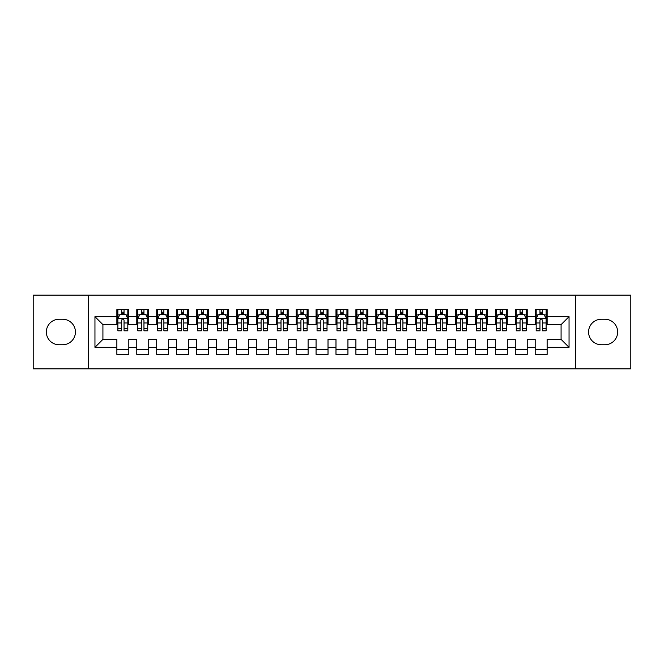 <?xml version="1.0" encoding="UTF-8"?>
<svg xmlns="http://www.w3.org/2000/svg" width="664" height="664" viewBox="0 0 664 664"><rect width="100%" height="100%" fill="white"/><g stroke="black" fill="none" stroke-linecap="round" stroke-linejoin="round"><path stroke-width="1" d="M575.622 368.852L630.8 368.852L630.8 295.148L575.622 295.148L575.622 368.852L88.378 368.852L88.378 295.148L33.2 295.148L33.2 368.852L88.378 368.852M575.622 295.148L88.378 295.148M94.952 347.338L94.952 316.662L116.864 316.662L116.864 324.63L102.92 324.63L102.92 339.37L94.952 347.338L116.864 347.338L116.864 354.41L128.816 354.41L128.816 347.338L136.784 347.338L136.784 354.41L148.736 354.41L148.736 347.338L156.704 347.338L156.704 354.41L168.656 354.41L168.656 347.338L176.624 347.338L176.624 354.41L188.576 354.41L188.576 347.338L196.544 347.338L196.544 354.41L208.496 354.41L208.496 347.338L216.464 347.338L216.464 354.41L228.416 354.41L228.416 347.338L236.384 347.338L236.384 354.41L248.336 354.41L248.336 347.338L256.304 347.338L256.304 354.41L268.256 354.41L268.256 347.338L276.224 347.338L276.224 354.41L288.176 354.41L288.176 347.338L296.144 347.338L296.144 354.41L308.096 354.41L308.096 347.338L316.064 347.338L316.064 354.41L328.016 354.41L328.016 347.338L335.984 347.338L335.984 354.41L347.936 354.41L347.936 347.338L355.904 347.338L355.904 354.41L367.856 354.41L367.856 347.338L375.824 347.338L375.824 354.41L387.776 354.41L387.776 347.338L395.744 347.338L395.744 354.41L407.696 354.41L407.696 347.338L415.664 347.338L415.664 354.41L427.616 354.41L427.616 347.338L435.584 347.338L435.584 354.41L447.536 354.41L447.536 347.338L455.504 347.338L455.504 354.41L467.456 354.41L467.456 347.338L475.424 347.338L475.424 354.41L487.376 354.41L487.376 347.338L495.344 347.338L495.344 354.41L507.296 354.41L507.296 347.338L515.264 347.338L515.264 354.41L527.216 354.41L527.216 347.338L535.184 347.338L535.184 354.41L547.136 354.41L547.136 339.37L561.08 339.37L561.08 324.63L547.136 324.63L547.136 316.662L569.048 316.662L569.048 347.338L547.136 347.338M547.136 316.662L547.136 309.59L535.184 309.59L535.184 316.662L527.216 316.662L527.216 309.59L515.264 309.59L515.264 316.662L507.296 316.662L507.296 309.59L495.344 309.59L495.344 316.662L487.376 316.662L487.376 309.59L475.424 309.59L475.424 316.662L467.456 316.662L467.456 309.59L455.504 309.59L455.504 316.662L447.536 316.662L447.536 309.59L435.584 309.59L435.584 316.662L427.616 316.662L427.616 309.59L415.664 309.59L415.664 316.662L407.696 316.662L407.696 309.59L395.744 309.59L395.744 316.662L387.776 316.662L387.776 309.59L375.824 309.59L375.824 316.662L367.856 316.662L367.856 309.59L355.904 309.59L355.904 316.662L347.936 316.662L347.936 309.59L335.984 309.59L335.984 316.662L328.016 316.662L328.016 309.59L316.064 309.59L316.064 316.662L308.096 316.662L308.096 309.59L296.144 309.59L296.144 316.662L288.176 316.662L288.176 309.59L276.224 309.59L276.224 316.662L268.256 316.662L268.256 309.59L256.304 309.59L256.304 316.662L248.336 316.662L248.336 309.59L236.384 309.59L236.384 316.662L228.416 316.662L228.416 309.59L216.464 309.59L216.464 316.662L208.496 316.662L208.496 309.59L196.544 309.59L196.544 316.662L188.576 316.662L188.576 309.59L176.624 309.59L176.624 316.662L168.656 316.662L168.656 309.59L156.704 309.59L156.704 316.662L148.736 316.662L148.736 309.59L136.784 309.59L136.784 316.662L128.816 316.662L128.816 309.59L116.864 309.59L116.864 316.662M527.216 347.338L527.216 339.37L535.184 339.37L535.184 347.338M569.048 316.662L561.08 324.63M507.296 347.338L507.296 339.37L515.264 339.37L515.264 347.338M535.184 316.662L535.184 324.63L527.216 324.63L527.216 316.662M487.376 347.338L487.376 339.37L495.344 339.37L495.344 347.338M515.264 316.662L515.264 324.63L507.296 324.63L507.296 316.662M467.456 347.338L467.456 339.37L475.424 339.37L475.424 347.338M495.344 316.662L495.344 324.63L487.376 324.63L487.376 316.662M447.536 347.338L447.536 339.37L455.504 339.37L455.504 347.338M475.424 316.662L475.424 324.63L467.456 324.63L467.456 316.662M427.616 347.338L427.616 339.37L435.584 339.37L435.584 347.338M455.504 316.662L455.504 324.63L447.536 324.63L447.536 316.662M407.696 347.338L407.696 339.37L415.664 339.37L415.664 347.338M435.584 316.662L435.584 324.63L427.616 324.63L427.616 316.662M387.776 347.338L387.776 339.37L395.744 339.37L395.744 347.338M415.664 316.662L415.664 324.63L407.696 324.63L407.696 316.662M367.856 347.338L367.856 339.37L375.824 339.37L375.824 347.338M395.744 316.662L395.744 324.63L387.776 324.63L387.776 316.662M347.936 347.338L347.936 339.37L355.904 339.37L355.904 347.338M375.824 316.662L375.824 324.63L367.856 324.63L367.856 316.662M328.016 347.338L328.016 339.37L335.984 339.37L335.984 347.338M355.904 316.662L355.904 324.63L347.936 324.63L347.936 316.662M308.096 347.338L308.096 339.37L316.064 339.37L316.064 347.338M335.984 316.662L335.984 324.63L328.016 324.63L328.016 316.662M288.176 347.338L288.176 339.37L296.144 339.37L296.144 347.338M316.064 316.662L316.064 324.63L308.096 324.63L308.096 316.662M268.256 347.338L268.256 339.37L276.224 339.37L276.224 347.338M296.144 316.662L296.144 324.63L288.176 324.63L288.176 316.662M248.336 347.338L248.336 339.37L256.304 339.37L256.304 347.338M276.224 316.662L276.224 324.63L268.256 324.63L268.256 316.662M228.416 347.338L228.416 339.37L236.384 339.37L236.384 347.338M256.304 316.662L256.304 324.63L248.336 324.63L248.336 316.662M208.496 347.338L208.496 339.37L216.464 339.37L216.464 347.338M236.384 316.662L236.384 324.63L228.416 324.63L228.416 316.662M188.576 347.338L188.576 339.37L196.544 339.37L196.544 347.338M216.464 316.662L216.464 324.63L208.496 324.63L208.496 316.662M168.656 347.338L168.656 339.37L176.624 339.37L176.624 347.338M196.544 316.662L196.544 324.63L188.576 324.63L188.576 316.662M148.736 347.338L148.736 339.37L156.704 339.37L156.704 347.338M176.624 316.662L176.624 324.63L168.656 324.63L168.656 316.662M128.816 347.338L128.816 339.37L136.784 339.37L136.784 347.338M156.704 316.662L156.704 324.63L148.736 324.63L148.736 316.662M102.92 339.37L116.864 339.37L116.864 347.338M136.784 316.662L136.784 324.63L128.816 324.63L128.816 316.662M535.184 314.57L536.18 314.57M546.14 314.57L547.136 314.57M515.264 314.57L516.26 314.57M526.22 314.57L527.216 314.57M495.344 314.57L496.34 314.57M506.3 314.57L507.296 314.57M475.424 314.57L476.42 314.57M486.38 314.57L487.376 314.57M455.504 314.57L456.5 314.57M466.46 314.57L467.456 314.57M435.584 314.57L436.58 314.57M446.54 314.57L447.536 314.57M415.664 314.57L416.66 314.57M426.62 314.57L427.616 314.57M395.744 314.57L396.74 314.57M406.7 314.57L407.696 314.57M375.824 314.57L376.82 314.57M386.78 314.57L387.776 314.57M355.904 314.57L356.9 314.57M366.86 314.57L367.856 314.57M335.984 314.57L336.98 314.57M346.94 314.57L347.936 314.57M316.064 314.57L317.06 314.57M327.02 314.57L328.016 314.57M296.144 314.57L297.14 314.57M307.1 314.57L308.096 314.57M276.224 314.57L277.22 314.57M287.18 314.57L288.176 314.57M256.304 314.57L257.3 314.57M267.26 314.57L268.256 314.57M236.384 314.57L237.38 314.57M247.34 314.57L248.336 314.57M216.464 314.57L217.46 314.57M227.42 314.57L228.416 314.57M196.544 314.57L197.54 314.57M207.5 314.57L208.496 314.57M176.624 314.57L177.62 314.57M187.58 314.57L188.576 314.57M156.704 314.57L157.7 314.57M167.66 314.57L168.656 314.57M136.784 314.57L137.78 314.57M147.74 314.57L148.736 314.57M116.864 314.57L117.86 314.57M127.82 314.57L128.816 314.57M116.864 349.43L128.816 349.43M136.784 349.43L148.736 349.43M156.704 349.43L168.656 349.43M176.624 349.43L188.576 349.43M196.544 349.43L208.496 349.43M216.464 349.43L228.416 349.43M236.384 349.43L248.336 349.43M256.304 349.43L268.256 349.43M276.224 349.43L288.176 349.43M296.144 349.43L308.096 349.43M316.064 349.43L328.016 349.43M335.984 349.43L347.936 349.43M355.904 349.43L367.856 349.43M375.824 349.43L387.776 349.43M395.744 349.43L407.696 349.43M415.664 349.43L427.616 349.43M435.584 349.43L447.536 349.43M455.504 349.43L467.456 349.43M475.424 349.43L487.376 349.43M495.344 349.43L507.296 349.43M515.264 349.43L527.216 349.43M535.184 349.43L547.136 349.43M94.952 316.662L102.92 324.63M561.08 339.37L569.048 347.338M59.096 319.251A12.749 12.749 0 0 0 46.347 332A12.749 12.749 0 0 0 59.096 344.749L62.682 344.749A12.749 12.749 0 0 0 75.43 332A12.749 12.749 0 0 0 62.682 319.251L59.096 319.251M604.904 344.749A12.749 12.749 0 0 0 617.653 332A12.749 12.749 0 0 0 604.904 319.251L601.318 319.251A12.749 12.749 0 0 0 588.57 332A12.749 12.749 0 0 0 601.318 344.749L604.904 344.749M124.035 312.18L121.645 312.18M127.82 328.306L124.035 328.306L124.035 330.805L127.82 330.805L127.82 318.654L125.828 314.67L119.852 314.67L117.86 318.654L117.86 330.805L121.645 330.805L121.645 328.306L117.86 328.306M117.86 318.654L117.86 309.59M127.82 318.654L127.82 309.59M121.645 314.67L121.645 309.59M124.035 309.59L124.035 314.67M124.035 328.306L124.035 320.148C123.238 318.612 122.442 318.612 121.645 320.148L121.645 328.306M124.035 314.57L121.645 314.57M143.955 312.18L141.565 312.18M147.74 328.306L143.955 328.306L143.955 330.805L147.74 330.805L147.74 318.654L145.748 314.67L139.772 314.67L137.78 318.654L137.78 330.805L141.565 330.805L141.565 328.306L137.78 328.306M137.78 318.654L137.78 309.59M147.74 318.654L147.74 309.59M141.565 314.67L141.565 309.59M143.955 309.59L143.955 314.67M143.955 328.306L143.955 320.148C143.158 318.612 142.362 318.612 141.565 320.148L141.565 328.306M143.955 314.57L141.565 314.57M163.875 312.18L161.485 312.18M167.66 328.306L163.875 328.306L163.875 330.805L167.66 330.805L167.66 318.654L165.668 314.67L159.692 314.67L157.7 318.654L157.7 330.805L161.485 330.805L161.485 328.306L157.7 328.306M157.7 318.654L157.7 309.59M167.66 318.654L167.66 309.59M161.485 314.67L161.485 309.59M163.875 309.59L163.875 314.67M163.875 328.306L163.875 320.148C163.078 318.612 162.282 318.612 161.485 320.148L161.485 328.306M163.875 314.57L161.485 314.57M183.795 312.18L181.405 312.18M187.58 328.306L183.795 328.306L183.795 330.805L187.58 330.805L187.58 318.654L185.588 314.67L179.612 314.67L177.62 318.654L177.62 330.805L181.405 330.805L181.405 328.306L177.62 328.306M177.62 318.654L177.62 309.59M187.58 318.654L187.58 309.59M181.405 314.67L181.405 309.59M183.795 309.59L183.795 314.67M183.795 328.306L183.795 320.148C182.998 318.612 182.202 318.612 181.405 320.148L181.405 328.306M183.795 314.57L181.405 314.57M203.715 312.18L201.325 312.18M207.5 328.306L203.715 328.306L203.715 330.805L207.5 330.805L207.5 318.654L205.508 314.67L199.532 314.67L197.54 318.654L197.54 330.805L201.325 330.805L201.325 328.306L197.54 328.306M197.54 318.654L197.54 309.59M207.5 318.654L207.5 309.59M201.325 314.67L201.325 309.59M203.715 309.59L203.715 314.67M203.715 328.306L203.715 320.148C202.918 318.612 202.122 318.612 201.325 320.148L201.325 328.306M203.715 314.57L201.325 314.57M223.635 312.18L221.245 312.18M227.42 328.306L223.635 328.306L223.635 330.805L227.42 330.805L227.42 318.654L225.428 314.67L219.452 314.67L217.46 318.654L217.46 330.805L221.245 330.805L221.245 328.306L217.46 328.306M217.46 318.654L217.46 309.59M227.42 318.654L227.42 309.59M221.245 314.67L221.245 309.59M223.635 309.59L223.635 314.67M223.635 328.306L223.635 320.148C222.838 318.612 222.042 318.612 221.245 320.148L221.245 328.306M223.635 314.57L221.245 314.57M243.555 312.18L241.165 312.18M247.34 328.306L243.555 328.306L243.555 330.805L247.34 330.805L247.34 318.654L245.348 314.67L239.372 314.67L237.38 318.654L237.38 330.805L241.165 330.805L241.165 328.306L237.38 328.306M237.38 318.654L237.38 309.59M247.34 318.654L247.34 309.59M241.165 314.67L241.165 309.59M243.555 309.59L243.555 314.67M243.555 328.306L243.555 320.148C242.758 318.612 241.962 318.612 241.165 320.148L241.165 328.306M243.555 314.57L241.165 314.57M263.475 312.18L261.085 312.18M267.26 328.306L263.475 328.306L263.475 330.805L267.26 330.805L267.26 318.654L265.268 314.67L259.292 314.67L257.3 318.654L257.3 330.805L261.085 330.805L261.085 328.306L257.3 328.306M257.3 318.654L257.3 309.59M267.26 318.654L267.26 309.59M261.085 314.67L261.085 309.59M263.475 309.59L263.475 314.67M263.475 328.306L263.475 320.148C262.678 318.612 261.882 318.612 261.085 320.148L261.085 328.306M263.475 314.57L261.085 314.57M283.395 312.18L281.005 312.18M287.18 328.306L283.395 328.306L283.395 330.805L287.18 330.805L287.18 318.654L285.188 314.67L279.212 314.67L277.22 318.654L277.22 330.805L281.005 330.805L281.005 328.306L277.22 328.306M277.22 318.654L277.22 309.59M287.18 318.654L287.18 309.59M281.005 314.67L281.005 309.59M283.395 309.59L283.395 314.67M283.395 328.306L283.395 320.148C282.598 318.612 281.802 318.612 281.005 320.148L281.005 328.306M283.395 314.57L281.005 314.57M303.315 312.18L300.925 312.18M307.1 328.306L303.315 328.306L303.315 330.805L307.1 330.805L307.1 318.654L305.108 314.67L299.132 314.67L297.14 318.654L297.14 330.805L300.925 330.805L300.925 328.306L297.14 328.306M297.14 318.654L297.14 309.59M307.1 318.654L307.1 309.59M300.925 314.67L300.925 309.59M303.315 309.59L303.315 314.67M303.315 328.306L303.315 320.148C302.518 318.612 301.722 318.612 300.925 320.148L300.925 328.306M303.315 314.57L300.925 314.57M323.235 312.18L320.845 312.18M327.02 328.306L323.235 328.306L323.235 330.805L327.02 330.805L327.02 318.654L325.028 314.67L319.052 314.67L317.06 318.654L317.06 330.805L320.845 330.805L320.845 328.306L317.06 328.306M317.06 318.654L317.06 309.59M327.02 318.654L327.02 309.59M320.845 314.67L320.845 309.59M323.235 309.59L323.235 314.67M323.235 328.306L323.235 320.148C322.438 318.612 321.642 318.612 320.845 320.148L320.845 328.306M323.235 314.57L320.845 314.57M343.155 312.18L340.765 312.18M346.94 328.306L343.155 328.306L343.155 330.805L346.94 330.805L346.94 318.654L344.948 314.67L338.972 314.67L336.98 318.654L336.98 330.805L340.765 330.805L340.765 328.306L336.98 328.306M336.98 318.654L336.98 309.59M346.94 318.654L346.94 309.59M340.765 314.67L340.765 309.59M343.155 309.59L343.155 314.67M343.155 328.306L343.155 320.148C342.358 318.612 341.562 318.612 340.765 320.148L340.765 328.306M343.155 314.57L340.765 314.57M363.075 312.18L360.685 312.18M366.86 328.306L363.075 328.306L363.075 330.805L366.86 330.805L366.86 318.654L364.868 314.67L358.892 314.67L356.9 318.654L356.9 330.805L360.685 330.805L360.685 328.306L356.9 328.306M356.9 318.654L356.9 309.59M366.86 318.654L366.86 309.59M360.685 314.67L360.685 309.59M363.075 309.59L363.075 314.67M363.075 328.306L363.075 320.148C362.278 318.612 361.482 318.612 360.685 320.148L360.685 328.306M363.075 314.57L360.685 314.57M382.995 312.18L380.605 312.18M386.78 328.306L382.995 328.306L382.995 330.805L386.78 330.805L386.78 318.654L384.788 314.67L378.812 314.67L376.82 318.654L376.82 330.805L380.605 330.805L380.605 328.306L376.82 328.306M376.82 318.654L376.82 309.59M386.78 318.654L386.78 309.59M380.605 314.67L380.605 309.59M382.995 309.59L382.995 314.67M382.995 328.306L382.995 320.148C382.198 318.612 381.402 318.612 380.605 320.148L380.605 328.306M382.995 314.57L380.605 314.57M402.915 312.18L400.525 312.18M406.7 328.306L402.915 328.306L402.915 330.805L406.7 330.805L406.7 318.654L404.708 314.67L398.732 314.67L396.74 318.654L396.74 330.805L400.525 330.805L400.525 328.306L396.74 328.306M396.74 318.654L396.74 309.59M406.7 318.654L406.7 309.59M400.525 314.67L400.525 309.59M402.915 309.59L402.915 314.67M402.915 328.306L402.915 320.148C402.118 318.612 401.322 318.612 400.525 320.148L400.525 328.306M402.915 314.57L400.525 314.57M422.835 312.18L420.445 312.18M426.62 328.306L422.835 328.306L422.835 330.805L426.62 330.805L426.62 318.654L424.628 314.67L418.652 314.67L416.66 318.654L416.66 330.805L420.445 330.805L420.445 328.306L416.66 328.306M416.66 318.654L416.66 309.59M426.62 318.654L426.62 309.59M420.445 314.67L420.445 309.59M422.835 309.59L422.835 314.67M422.835 328.306L422.835 320.148C422.038 318.612 421.242 318.612 420.445 320.148L420.445 328.306M422.835 314.57L420.445 314.57M442.755 312.18L440.365 312.18M446.54 328.306L442.755 328.306L442.755 330.805L446.54 330.805L446.54 318.654L444.548 314.67L438.572 314.67L436.58 318.654L436.58 330.805L440.365 330.805L440.365 328.306L436.58 328.306M436.58 318.654L436.58 309.59M446.54 318.654L446.54 309.59M440.365 314.67L440.365 309.59M442.755 309.59L442.755 314.67M442.755 328.306L442.755 320.148C441.958 318.612 441.162 318.612 440.365 320.148L440.365 328.306M442.755 314.57L440.365 314.57M462.675 312.18L460.285 312.18M466.46 328.306L462.675 328.306L462.675 330.805L466.46 330.805L466.46 318.654L464.468 314.67L458.492 314.67L456.5 318.654L456.5 330.805L460.285 330.805L460.285 328.306L456.5 328.306M456.5 318.654L456.5 309.59M466.46 318.654L466.46 309.59M460.285 314.67L460.285 309.59M462.675 309.59L462.675 314.67M462.675 328.306L462.675 320.148C461.878 318.612 461.082 318.612 460.285 320.148L460.285 328.306M462.675 314.57L460.285 314.57M482.595 312.18L480.205 312.18M486.38 328.306L482.595 328.306L482.595 330.805L486.38 330.805L486.38 318.654L484.388 314.67L478.412 314.67L476.42 318.654L476.42 330.805L480.205 330.805L480.205 328.306L476.42 328.306M476.42 318.654L476.42 309.59M486.38 318.654L486.38 309.59M480.205 314.67L480.205 309.59M482.595 309.59L482.595 314.67M482.595 328.306L482.595 320.148C481.798 318.612 481.002 318.612 480.205 320.148L480.205 328.306M482.595 314.57L480.205 314.57M502.515 312.18L500.125 312.18M506.3 328.306L502.515 328.306L502.515 330.805L506.3 330.805L506.3 318.654L504.308 314.67L498.332 314.67L496.34 318.654L496.34 330.805L500.125 330.805L500.125 328.306L496.34 328.306M496.34 318.654L496.34 309.59M506.3 318.654L506.3 309.59M500.125 314.67L500.125 309.59M502.515 309.59L502.515 314.67M502.515 328.306L502.515 320.148C501.718 318.612 500.922 318.612 500.125 320.148L500.125 328.306M502.515 314.57L500.125 314.57M522.435 312.18L520.045 312.18M526.22 328.306L522.435 328.306L522.435 330.805L526.22 330.805L526.22 318.654L524.228 314.67L518.252 314.67L516.26 318.654L516.26 330.805L520.045 330.805L520.045 328.306L516.26 328.306M516.26 318.654L516.26 309.59M526.22 318.654L526.22 309.59M520.045 314.67L520.045 309.59M522.435 309.59L522.435 314.67M522.435 328.306L522.435 320.148C521.638 318.612 520.842 318.612 520.045 320.148L520.045 328.306M522.435 314.57L520.045 314.57M542.355 312.18L539.965 312.18M546.14 328.306L542.355 328.306L542.355 330.805L546.14 330.805L546.14 318.654L544.148 314.67L538.172 314.67L536.18 318.654L536.18 330.805L539.965 330.805L539.965 328.306L536.18 328.306M536.18 318.654L536.18 309.59M546.14 318.654L546.14 309.59M539.965 314.67L539.965 309.59M542.355 309.59L542.355 314.67M542.355 328.306L542.355 320.148C541.558 318.612 540.762 318.612 539.965 320.148L539.965 328.306M542.355 314.57L539.965 314.57M127.77 318.554L117.91 318.554M117.86 314.91L119.736 314.91M125.944 314.91L127.82 314.91M121.645 322.97L117.86 322.97M127.82 322.97L124.035 322.97M124.035 313.449L121.645 313.449M147.69 318.554L137.83 318.554M137.78 314.91L139.656 314.91M145.864 314.91L147.74 314.91M141.565 322.97L137.78 322.97M147.74 322.97L143.955 322.97M143.955 313.449L141.565 313.449M167.61 318.554L157.75 318.554M157.7 314.91L159.576 314.91M165.784 314.91L167.66 314.91M161.485 322.97L157.7 322.97M167.66 322.97L163.875 322.97M163.875 313.449L161.485 313.449M187.53 318.554L177.67 318.554M177.62 314.91L179.496 314.91M185.704 314.91L187.58 314.91M181.405 322.97L177.62 322.97M187.58 322.97L183.795 322.97M183.795 313.449L181.405 313.449M207.45 318.554L197.59 318.554M197.54 314.91L199.416 314.91M205.624 314.91L207.5 314.91M201.325 322.97L197.54 322.97M207.5 322.97L203.715 322.97M203.715 313.449L201.325 313.449M227.37 318.554L217.51 318.554M217.46 314.91L219.336 314.91M225.544 314.91L227.42 314.91M221.245 322.97L217.46 322.97M227.42 322.97L223.635 322.97M223.635 313.449L221.245 313.449M247.29 318.554L237.43 318.554M237.38 314.91L239.256 314.91M245.464 314.91L247.34 314.91M241.165 322.97L237.38 322.97M247.34 322.97L243.555 322.97M243.555 313.449L241.165 313.449M267.21 318.554L257.35 318.554M257.3 314.91L259.176 314.91M265.384 314.91L267.26 314.91M261.085 322.97L257.3 322.97M267.26 322.97L263.475 322.97M263.475 313.449L261.085 313.449M287.13 318.554L277.27 318.554M277.22 314.91L279.096 314.91M285.304 314.91L287.18 314.91M281.005 322.97L277.22 322.97M287.18 322.97L283.395 322.97M283.395 313.449L281.005 313.449M307.05 318.554L297.19 318.554M297.14 314.91L299.016 314.91M305.224 314.91L307.1 314.91M300.925 322.97L297.14 322.97M307.1 322.97L303.315 322.97M303.315 313.449L300.925 313.449M326.97 318.554L317.11 318.554M317.06 314.91L318.936 314.91M325.144 314.91L327.02 314.91M320.845 322.97L317.06 322.97M327.02 322.97L323.235 322.97M323.235 313.449L320.845 313.449M346.89 318.554L337.03 318.554M336.98 314.91L338.856 314.91M345.064 314.91L346.94 314.91M340.765 322.97L336.98 322.97M346.94 322.97L343.155 322.97M343.155 313.449L340.765 313.449M366.81 318.554L356.95 318.554M356.9 314.91L358.776 314.91M364.984 314.91L366.86 314.91M360.685 322.97L356.9 322.97M366.86 322.97L363.075 322.97M363.075 313.449L360.685 313.449M386.73 318.554L376.87 318.554M376.82 314.91L378.696 314.91M384.904 314.91L386.78 314.91M380.605 322.97L376.82 322.97M386.78 322.97L382.995 322.97M382.995 313.449L380.605 313.449M406.65 318.554L396.79 318.554M396.74 314.91L398.616 314.91M404.824 314.91L406.7 314.91M400.525 322.97L396.74 322.97M406.7 322.97L402.915 322.97M402.915 313.449L400.525 313.449M426.57 318.554L416.71 318.554M416.66 314.91L418.536 314.91M424.744 314.91L426.62 314.91M420.445 322.97L416.66 322.97M426.62 322.97L422.835 322.97M422.835 313.449L420.445 313.449M446.49 318.554L436.63 318.554M436.58 314.91L438.456 314.91M444.664 314.91L446.54 314.91M440.365 322.97L436.58 322.97M446.54 322.97L442.755 322.97M442.755 313.449L440.365 313.449M466.41 318.554L456.55 318.554M456.5 314.91L458.376 314.91M464.584 314.91L466.46 314.91M460.285 322.97L456.5 322.97M466.46 322.97L462.675 322.97M462.675 313.449L460.285 313.449M486.33 318.554L476.47 318.554M476.42 314.91L478.296 314.91M484.504 314.91L486.38 314.91M480.205 322.97L476.42 322.97M486.38 322.97L482.595 322.97M482.595 313.449L480.205 313.449M506.25 318.554L496.39 318.554M496.34 314.91L498.216 314.91M504.424 314.91L506.3 314.91M500.125 322.97L496.34 322.97M506.3 322.97L502.515 322.97M502.515 313.449L500.125 313.449M526.17 318.554L516.31 318.554M516.26 314.91L518.136 314.91M524.344 314.91L526.22 314.91M520.045 322.97L516.26 322.97M526.22 322.97L522.435 322.97M522.435 313.449L520.045 313.449M546.09 318.554L536.23 318.554M536.18 314.91L538.056 314.91M544.264 314.91L546.14 314.91M539.965 322.97L536.18 322.97M546.14 322.97L542.355 322.97M542.355 313.449L539.965 313.449"/></g></svg>
